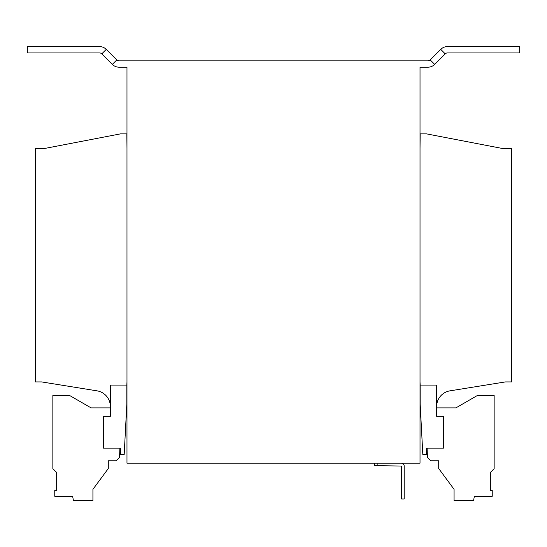 <?xml version="1.0" encoding="UTF-8"?>
<svg xmlns="http://www.w3.org/2000/svg" width="547" height="547" viewBox="0 0 547 547"><rect width="100%" height="100%" fill="white"/><g stroke="black" fill="none" stroke-linecap="round" stroke-linejoin="round"><path stroke-width="0.82" d="M427.843 448.137L427.672 457.689L430.79 460.806L438.708 460.806L438.708 468.553L454.072 489.319L454.072 500.402L473.62 500.402L474.352 496.286L492.238 496.286L492.238 490.413L490.344 490.413L490.344 472.485L494.146 468.683L494.146 395.502L477.36 395.502L455.883 407.898L436.65 407.898M445.224 53.859A3.166 3.166 0 0 1 447.467 52.929L519.65 52.929L519.65 46.598L447.467 46.598A9.504 9.504 0 0 0 440.745 49.38L445.224 53.859L434.68 64.402A9.504 9.504 0 0 1 427.959 67.185L420.021 67.185L420.021 463.186L126.979 463.186L126.979 67.185L119.041 67.185A9.504 9.504 0 0 1 112.32 64.402L101.776 53.859A3.166 3.166 0 0 0 99.533 52.929L27.35 52.929L27.35 46.598L99.533 46.598A9.504 9.504 0 0 1 106.255 49.38L101.776 53.859M377.881 463.186L377.881 465.716L401.642 466.037L401.642 498.98L404.178 498.98L404.178 466.037A2.851 2.851 0 0 0 401.327 463.186M377.881 465.716L374.716 465.716L374.716 463.186M119.157 448.137L119.328 457.689L116.21 460.806L108.292 460.806L108.292 468.553L92.928 489.319L92.928 500.402L73.38 500.402L72.648 496.286L54.762 496.286L54.762 490.413L56.656 490.413L56.656 472.485L52.854 468.683L52.854 395.502L69.64 395.502L91.117 407.898L110.35 407.898M103.54 416.294L103.54 448.137L120.49 448.137L120.49 454.468L124.183 454.468L126.822 404.096L126.822 385.088L110.35 385.088L110.35 416.294L103.54 416.294M443.46 448.137L443.46 416.294L436.65 416.294L436.65 385.088L420.178 385.088L420.178 404.096L422.817 454.468L426.51 454.468L426.51 448.137L443.46 448.137M440.745 49.38L430.202 59.924A3.166 3.166 0 0 1 427.959 60.854L119.041 60.854A3.166 3.166 0 0 1 116.798 59.924L106.255 49.38M420.021 148.442L420.178 133.871L426.51 133.871L502.228 148.442L511.732 148.442L511.732 381.922L505.394 381.922L449.969 390.845A15.842 15.842 0 0 0 436.65 406.483M126.979 148.442L126.822 133.871L120.49 133.871L44.772 148.442L35.268 148.442L35.268 381.922L41.606 381.922L97.031 390.845A15.842 15.842 0 0 1 110.35 406.483M126.822 385.088L126.979 381.922M420.021 381.922L420.178 385.088M116.798 59.924L112.32 64.402M430.202 59.924L434.68 64.402"/></g></svg>
